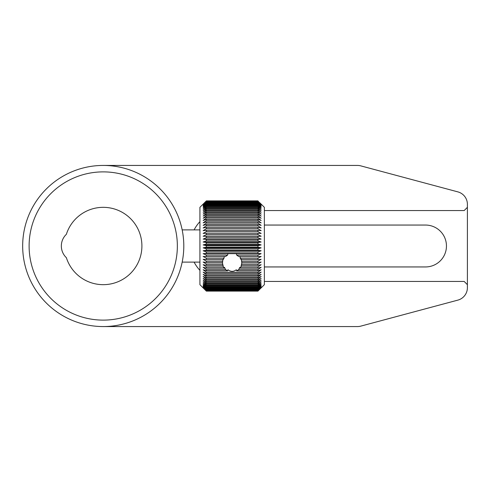 <?xml version="1.0" encoding="UTF-8"?>
<svg xmlns="http://www.w3.org/2000/svg" width="492" height="492" viewBox="0 0 492 492"><rect width="100%" height="100%" fill="white"/><g stroke="black" fill="none" stroke-linecap="round" stroke-linejoin="round"><path stroke-width="0.74" d="M103.234 326.565A80.565 80.565 0 0 1 22.669 246A80.565 80.565 0 0 1 103.234 165.435A80.565 80.565 0 0 1 183.799 246A80.565 80.565 0 0 1 103.234 326.565L357.456 326.565A12.89 12.89 0 0 0 360.796 326.128L457.843 300.126A12.89 12.89 0 0 0 467.4 287.672L467.4 284.671L464.177 281.449L264.37 281.449M103.234 171.88A74.12 74.12 0 0 0 29.114 246A74.12 74.12 0 0 0 103.234 320.12A74.12 74.12 0 0 0 177.354 246A74.12 74.12 0 0 0 103.234 171.88M103.234 284.671A38.671 38.671 0 0 0 141.905 246A38.671 38.671 0 0 0 66.377 234.297A16.113 16.113 0 0 0 66.377 257.703A38.671 38.671 0 0 0 103.234 284.671M261.147 287.894L257.925 291.116L261.147 287.82L257.925 290.975L261.147 287.537L257.925 290.612L261.147 287.057L257.925 290.034L261.147 286.375L257.925 289.247L261.147 285.495L257.925 288.238L257.925 287.722L261.147 284.425L257.925 287.033L257.925 286.418L261.147 283.171L257.925 285.624L257.925 284.923L261.147 281.731L257.925 284.019L257.925 283.232L261.147 280.12L257.925 282.236L257.925 281.369L261.147 278.337L257.925 280.274L257.925 279.327L261.147 276.399L257.925 278.14L257.925 277.125L261.147 274.315L257.925 275.852L257.925 274.77L261.147 272.094L257.925 273.423L257.925 272.273L261.147 269.745L257.925 270.858L257.925 269.653L261.147 267.279L257.925 268.171L257.925 266.916L261.147 264.708L257.925 265.373L257.925 264.075L261.147 262.045L257.925 262.482L257.925 261.147L261.147 259.309L257.925 259.512L257.925 258.146L261.147 256.504L257.925 256.48L257.925 255.084L261.147 253.651L257.925 253.392L257.925 251.978L261.147 250.76L257.925 250.268L257.925 248.847L261.147 247.845L257.925 247.125L257.925 245.699L261.147 244.918L257.925 243.977L257.925 242.55L261.147 242.002L257.925 240.834L257.925 239.419L261.147 239.1L257.925 237.722L257.925 236.326L261.147 236.234L257.925 234.647L257.925 233.276L261.147 233.417L257.925 231.634L257.925 230.287L261.147 230.662L257.925 228.682L257.925 227.372L261.147 227.98L257.925 225.816L257.925 224.555L261.147 225.385L257.925 223.054L257.925 221.837L261.147 222.888L257.925 220.398L257.925 219.235L261.147 220.508L257.925 217.87L257.925 216.769L261.147 218.251L257.925 215.478L257.925 214.444L261.147 216.129L257.925 213.233L257.925 212.267L261.147 214.155L257.925 211.148L257.925 210.262L261.147 212.335L257.925 209.235L257.925 208.43L261.147 210.674L257.925 207.501L257.925 206.775L261.147 209.192L257.925 205.951L257.925 205.318L261.147 207.882L257.925 204.604L257.925 204.057L206.363 204.057L206.363 204.604L203.141 207.882L206.363 205.318L206.363 205.951L203.141 209.192L206.363 206.775L206.363 207.501L203.141 210.674L206.363 208.43L206.363 209.235L203.141 212.335L206.363 210.262L206.363 211.148L203.141 214.155L206.363 212.267L206.363 213.233L203.141 216.129L206.363 214.444L206.363 215.478L203.141 218.251L206.363 216.769L206.363 217.87L203.141 220.508L206.363 219.235L206.363 220.398L203.141 222.888L206.363 221.837L206.363 223.054L203.141 225.385L206.363 224.555L206.363 225.816L203.141 227.98L206.363 227.372L206.363 228.682L203.141 230.662L206.363 230.287L206.363 231.634L203.141 233.417L206.363 233.276L206.363 234.647L203.141 236.234L206.363 236.326L206.363 237.722L203.141 239.1L206.363 239.419L206.363 240.834L203.141 242.002L206.363 242.55L206.363 243.977L203.141 244.918L206.363 245.699L206.363 247.125L203.141 247.845L206.363 248.847L206.363 250.268L203.141 250.76L206.363 251.978L206.363 253.392L203.141 253.651L206.363 255.084L206.363 256.48L203.141 256.504L206.363 258.146L206.363 259.512L203.141 259.309L206.363 261.147L206.363 262.482L203.141 262.045L206.363 264.075L206.363 265.373L203.141 264.708L206.363 266.916L206.363 268.171L203.141 267.279L206.363 269.653L206.363 270.858L203.141 269.745L206.363 272.273L206.363 273.423L203.141 272.094L206.363 274.77L206.363 275.852L203.141 274.315L206.363 277.125L206.363 278.14L203.141 276.399L206.363 279.327L206.363 280.274L203.141 278.337L206.363 281.369L206.363 282.236L203.141 280.12L206.363 283.232L206.363 284.019L203.141 281.731L206.363 284.923L206.363 285.624L203.141 283.171L206.363 286.418L206.363 287.033L203.141 284.425L206.363 287.722L206.363 288.238L203.141 285.495L206.363 288.816L206.363 289.247L203.141 286.375L206.363 289.702L203.141 287.057L206.363 290.378L203.141 287.537L206.363 290.975L203.141 287.82L206.363 291.116L203.141 287.894M259.665 202.624L264.37 207.329L264.37 284.671L259.665 289.376M204.617 289.376L199.918 284.671L199.918 207.329L206.363 200.902L203.141 204.235L206.363 201.099L203.141 204.567L206.363 201.517L203.141 205.102L206.363 202.15L203.141 205.834L206.363 202.999L203.141 206.763L206.363 204.057M206.363 262.482L222.513 262.482L222.925 259.309M206.363 259.512L223.343 259.512L224.432 256.504L225.613 256.48L227.605 255.084L227.95 253.651L236.338 253.651L236.683 255.084L238.669 256.48L239.856 256.504L240.939 259.512L257.925 259.512M241.357 259.309L241.775 262.482L257.925 262.482M241.812 262.045L241.535 265.373L241.357 264.708L240.939 266.916L240.145 268.171L239.856 267.279L238.669 269.653L236.683 270.858L236.338 269.745C233.54 271.867 230.742 271.867 227.95 269.745L227.605 270.858L225.613 269.653L224.432 267.279L224.137 268.171L223.343 266.916L222.925 264.708L222.747 265.373L222.476 262.045M223.343 266.916L206.363 266.916M206.363 268.171L224.137 268.171M225.613 269.653L206.363 269.653M206.363 270.858L227.605 270.858M257.925 272.273L206.363 272.273M236.683 270.858L257.925 270.858M257.925 269.653L238.669 269.653M240.145 268.171L257.925 268.171M257.925 266.916L240.939 266.916M241.535 265.373L257.925 265.373M257.925 264.075L241.775 264.075M257.925 261.147L241.535 261.147M257.925 258.146L240.145 258.146M239.856 256.504L261.147 256.504M238.669 256.48L257.925 256.48M257.925 255.084L236.683 255.084M236.338 253.651L261.147 253.651M203.141 253.651L227.95 253.651M206.363 253.392L257.925 253.392M227.605 255.084L206.363 255.084M206.363 256.48L225.613 256.48M203.141 256.504L224.432 256.504M224.137 258.146L206.363 258.146M222.747 261.147L206.363 261.147M222.513 264.075L206.363 264.075M206.363 265.373L222.747 265.373M257.925 204.057L261.147 206.763L257.925 203.454L257.925 202.999L261.147 205.834L257.925 202.507L261.147 205.102L257.925 201.775L261.147 204.567L257.925 200.902L206.363 200.902L204.617 202.624M257.925 251.978L206.363 251.978M206.363 273.423L257.925 273.423M257.925 274.77L206.363 274.77M206.363 275.852L257.925 275.852M257.925 277.125L206.363 277.125M206.363 278.14L257.925 278.14M257.925 279.327L206.363 279.327M206.363 280.274L257.925 280.274M257.925 281.369L206.363 281.369M206.363 282.236L257.925 282.236M257.925 283.232L206.363 283.232M206.363 284.019L257.925 284.019M257.925 284.923L206.363 284.923M206.363 285.624L257.925 285.624M257.925 286.418L206.363 286.418M206.363 287.033L257.925 287.033M257.925 287.722L206.363 287.722M206.363 288.238L257.925 288.238M257.925 288.816L206.363 288.816M206.363 289.247L257.925 289.247M257.925 289.702L206.363 289.702M206.363 290.034L257.925 290.034M257.925 290.378L206.363 290.378M206.363 290.612L257.925 290.612M257.925 290.84L206.363 290.84M206.363 290.975L257.925 290.975M257.925 291.079L206.363 291.079M206.363 291.116L257.925 291.116M206.363 200.884L257.925 200.884M206.363 200.964L257.925 200.964M257.925 201.099L206.363 201.099M206.363 201.259L257.925 201.259M257.925 201.517L206.363 201.517M206.363 201.775L257.925 201.775M257.925 202.15L206.363 202.15M206.363 202.507L257.925 202.507M257.925 202.999L206.363 202.999M206.363 203.454L257.925 203.454M206.363 204.604L257.925 204.604M257.925 205.318L206.363 205.318M206.363 205.951L257.925 205.951M257.925 206.775L206.363 206.775M206.363 207.501L257.925 207.501M257.925 208.43L206.363 208.43M206.363 209.235L257.925 209.235M257.925 210.262L206.363 210.262M206.363 211.148L257.925 211.148M257.925 212.267L206.363 212.267M206.363 213.233L257.925 213.233M257.925 214.444L206.363 214.444M206.363 215.478L257.925 215.478M257.925 216.769L206.363 216.769M206.363 217.87L257.925 217.87M257.925 219.235L206.363 219.235M206.363 220.398L257.925 220.398M257.925 221.837L206.363 221.837M206.363 223.054L257.925 223.054M257.925 224.555L206.363 224.555M206.363 225.816L257.925 225.816M257.925 227.372L206.363 227.372M206.363 228.682L257.925 228.682M257.925 230.287L206.363 230.287M206.363 231.634L257.925 231.634M257.925 233.276L206.363 233.276M206.363 234.647L257.925 234.647M203.141 236.234L261.147 236.234M257.925 236.326L206.363 236.326M206.363 237.722L257.925 237.722M203.141 239.1L261.147 239.1M257.925 239.419L206.363 239.419M206.363 240.834L257.925 240.834M203.141 242.002L261.147 242.002M257.925 242.55L206.363 242.55M206.363 243.977L257.925 243.977M203.141 244.918L261.147 244.918M257.925 245.699L206.363 245.699M206.363 247.125L257.925 247.125M203.141 247.845L261.147 247.845M257.925 248.847L206.363 248.847M206.363 250.268L257.925 250.268M203.141 250.76L261.147 250.76M264.37 225.053L425.506 225.053A20.947 20.947 0 0 1 446.453 246A20.947 20.947 0 0 1 425.506 266.947L264.37 266.947M199.918 221.671A35.449 35.449 0 0 0 194.119 229.887M194.119 262.113A35.449 35.449 0 0 0 199.918 270.329M103.234 165.435L357.456 165.435A12.89 12.89 0 0 1 360.796 165.872L457.843 191.874A12.89 12.89 0 0 1 467.4 204.328L467.4 207.329L464.177 210.551L264.37 210.551M467.4 207.329L467.4 284.671M182.175 262.113L199.918 262.113M182.175 229.887L199.918 229.887"/></g></svg>
